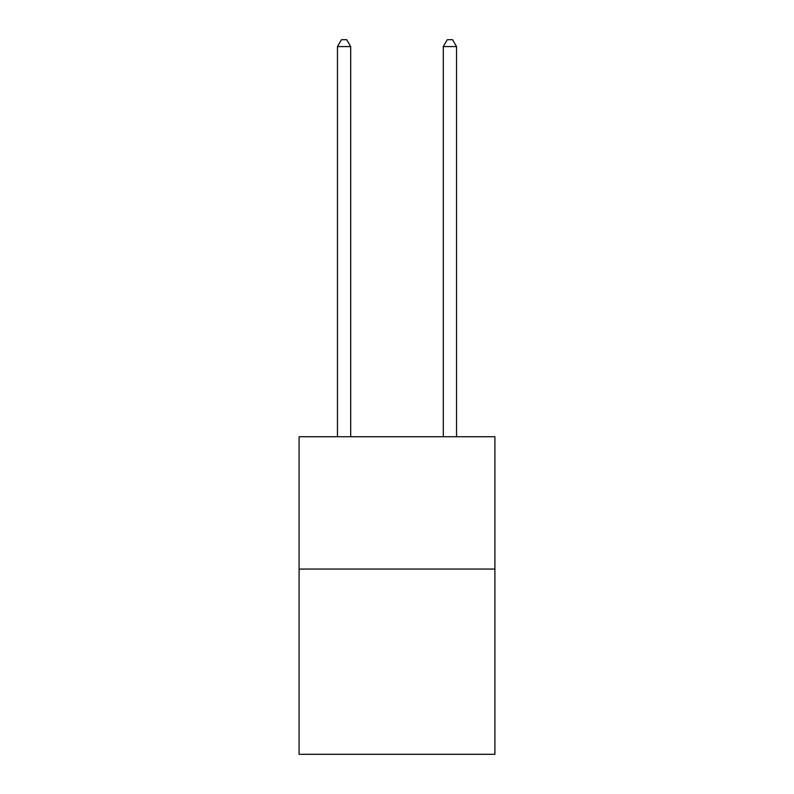 <?xml version="1.0" encoding="UTF-8"?>
<svg xmlns="http://www.w3.org/2000/svg" width="794" height="794" viewBox="0 0 794 794"><rect width="100%" height="100%" fill="white"/><g stroke="black" fill="none" stroke-linecap="round" stroke-linejoin="round"><path stroke-width="1.19" d="M494.91 569.06L494.91 754.3L299.09 754.3L299.09 436.75L494.91 436.75L494.91 569.06L299.09 569.06M350.69 436.75L350.69 46.578L337.46 46.578L337.46 436.75M337.46 46.578L341.43 39.7L346.72 39.7L350.69 46.578M456.54 436.75L456.54 46.578L443.31 46.578L443.31 436.75M443.31 46.578L447.28 39.7L452.57 39.7L456.54 46.578"/></g></svg>
